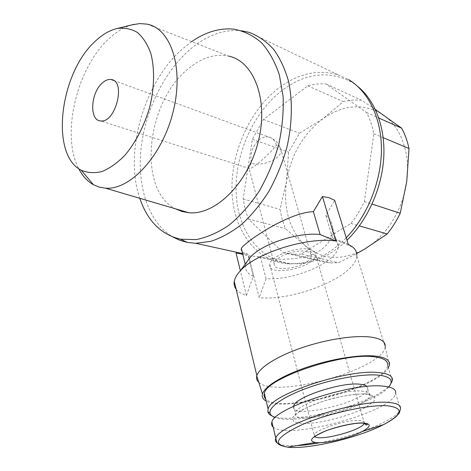 <?xml version="1.0" encoding="UTF-8"?>
<svg xmlns="http://www.w3.org/2000/svg" width="471" height="471" viewBox="0 0 471 471"><rect width="100%" height="100%" fill="white"/><g stroke="black" fill="none" stroke-linecap="round" stroke-linejoin="round"><path stroke-width="0.35" stroke-dasharray="2.35 1.77" d="M375.375 109.472L361.41 100.182C355.387 99.622 349.329 100.105 343.224 101.624L323.082 118.61C303.189 133.947 291.001 154.865 286.521 181.364C283.042 207.952 289.076 229.2 304.619 245.108C321.422 259.951 341.357 261.328 364.43 249.23C385.743 237.001 403.117 209.748 406.738 181.553C410.73 153.34 400.768 126.705 383.141 114.794C363.806 103.008 343.789 104.279 323.082 118.61L299.515 133.246L288.611 152.133L286.521 181.364L280.062 209.395L281.776 217.938L285.361 228.623L304.619 245.108L320.251 261.234L330.395 262.906L338.343 262.765L356.641 253.622M301.275 254.046L293.262 254.269L283.053 252.615L248.311 218.938L245.179 209.283L243.195 198.968L252.368 139.257L263.507 119.446L307.781 85.816C313.945 84.126 320.062 83.52 326.132 83.997L366.579 112.563C369.894 118.898 372.325 125.951 373.862 133.735L364.366 201.582C360.609 209.548 356.129 216.837 350.936 223.442L301.275 254.046L338.343 262.765M350.936 223.442L359.361 225.892M364.366 201.582L372.061 204.078M373.862 133.735L383.2 137.667M366.579 112.563L378.825 118.015M326.132 83.997L361.41 100.182M307.781 85.816L343.224 101.624M263.507 119.446L299.515 133.246M252.368 139.257L288.611 152.133M243.195 198.968L280.062 209.395M248.311 218.938L285.361 228.623M283.053 252.615L320.251 261.234M306.58 251.561C309.836 252.397 311.408 253.857 311.302 255.941C311.254 266.021 272.332 274.275 274.24 263.742C274.21 257.131 296.518 248.664 306.58 251.561M251.361 163.319C249.024 166.41 248.27 168.165 249.094 168.577L249.606 168.606C253.033 168.665 270.566 153.275 276.359 145.133C279.538 146.334 281.152 148.171 281.199 150.643C281.087 153.31 279.297 155.919 275.812 158.468C267.628 163.602 259.474 165.221 251.361 163.319C249.677 153.799 252.432 145.839 259.621 139.44C262.594 137.267 265.562 136.443 268.535 136.955L113.552 80.423M348.24 244.278L332.538 237.826L335.105 239.574C337.307 241.505 338.349 243.76 338.231 246.339C338.355 261.658 294.116 280.887 266.021 278.649L260.416 256.889C276.071 260.316 292.255 260.004 308.964 255.953C324.896 249.913 332.814 240.622 332.714 228.094C332.279 222.765 329.959 218.497 325.755 215.288L334.71 200.399M332.538 237.826L325.755 215.288M248.976 258.85L247.787 254.105C242.424 252.68 240.263 250.796 241.323 248.452M236.136 289.253C238.244 291.955 241.67 294.039 246.415 295.523L253.321 276.159L249.024 259.038M253.321 276.159C247.664 273.822 245.097 270.366 245.621 265.785L247.075 261.676M389.352 365.225L385.178 346.886L356.735 255.488C356.777 275.747 295.982 301.11 259.191 297.725L249.359 258.585M385.131 347.186C382.275 369.623 275.188 399.143 258.744 382.222M246.415 295.523L240.363 270.766M249.318 258.426L248.67 255.847L236.036 253.08M266.021 278.649L259.191 297.725M320.233 442.675C355.917 436.334 398.16 419.214 400.432 409.134L395.605 393.503C392.69 411.954 286.692 440.774 273.092 426.95M367.015 386.444L367.763 389.022C365.743 402.228 289.035 420.191 293.616 406.238M388.728 386.968C374.769 404.583 296.082 425.737 275.27 417.542M390.747 383.841C378.66 402.552 291.684 425.931 271.95 415.864M392.296 380.621L387.609 365.478C385.36 385.914 279.721 414.768 265.673 398.937M388.316 367.751C377.925 387.986 286.085 412.896 266.174 401.009M247.787 254.105L242.695 253.993M248.67 255.847L260.416 256.889M241.853 30.803L241.034 30.697C223.024 29.178 205.621 35.796 188.812 50.55C162.813 73.694 144.444 112.84 140.841 150.555C137.367 188.2 149.124 223.036 172.975 237.054M357.636 86.346L348.493 79.534L337.813 74.718C317.407 69.06 297.472 73.688 278.008 88.619C248.729 111.568 230.266 154.364 232.068 192.81C233.834 231.184 256.73 262.494 289.765 263.966L301.882 263.124C317.536 260.333 332.326 251.885 346.238 237.773M351.354 81.978C328.393 70.132 305.137 73.064 281.593 90.768C250.784 114.753 232.297 160.864 236.719 200.381C240.969 239.863 269.259 269.012 305.396 262.977C319.968 260.404 333.833 252.827 346.997 240.245M191.685 41.631L182.424 48.937C143.808 82.613 123.997 152.639 139.787 198.285M147.123 24.156L228.547 56.078C214.682 53.423 200.97 57.892 187.399 69.478C145.981 103.184 137.326 189.884 175.518 208.818M131.933 24.863C123.679 27.247 115.689 32.181 107.959 39.658C76.125 69.508 60.977 135.836 78.745 168.695M309.942 249.495C313.927 250.531 315.864 252.332 315.741 254.888C315.7 267.41 267.41 277.672 269.777 264.561C269.753 256.371 297.507 245.856 309.942 249.495M296.93 445.59C287.557 446.043 281.11 445.26 277.596 443.24M366.526 393.856L374.569 396.158L374.321 400.921L366.273 407.103C349.859 416.017 320.309 423.712 302.788 423.623L293.78 421.886L292.432 417.536L299.462 411.307C308.193 406.567 319.208 402.275 332.502 398.431C345.891 395.334 357.23 393.809 366.526 393.856M361.716 391.089C367.657 391.589 370.336 393.144 369.747 395.746C367.568 408.793 289.759 426.873 295.423 412.867C296.612 404.412 342.859 389.052 361.716 391.089M314.881 436.629L314.328 434.857C315.276 429.699 346.15 419.649 358.867 420.456C362.958 420.632 364.766 421.539 364.295 423.17L364.266 423.264M276.359 145.133C274.934 140.523 272.326 137.797 268.535 136.955C275.247 139.18 279.468 143.743 281.199 150.643L311.302 255.941M274.24 263.742L249.094 168.577M338.231 246.339L332.709 228.094M245.621 265.785L245.22 264.184M335.105 239.574L353.009 247.293M367.763 389.022L369.747 395.746C371.089 397.077 371.972 397.436 372.402 396.823C372.797 395.54 370.583 394.633 365.755 394.103C352.667 392.944 323.701 399.473 306.815 407.627C297.278 412.413 296.1 414.486 296.1 414.421C296.012 414.957 295.788 414.445 295.423 412.867L293.721 406.19M389.782 385.608L390.954 383.547M337.813 74.718L249.218 32.399M289.765 263.966L257.513 256.878M244.879 254.099L242.594 253.598M305.396 262.977L301.882 263.124M233.863 29.149L241.034 30.697M315.741 254.888L364.342 423.276M269.777 264.561L314.534 436.446M249.606 168.606L100.547 120.894M293.262 254.269L330.395 262.906"/><path stroke-width="0.71" d="M356.641 253.622L364.43 249.23L387.174 233.975C392.243 227.723 396.594 220.811 400.232 213.239L406.738 181.553L409.016 148.542C407.433 141.076 404.978 134.294 401.651 128.183L375.375 109.472M359.361 225.892L387.174 233.975M372.061 204.078L400.232 213.239M383.2 137.667L409.016 148.542M378.825 118.015L401.651 128.183M245.22 264.184L241.317 248.452C243.784 242.877 287.899 212.38 313.392 211.679L320.115 234.529L335.858 241.028L322.417 196.531L329.023 197.685L334.71 200.399L348.24 244.278L353.009 247.293C355.629 249.654 356.865 252.379 356.735 255.488M247.075 261.676L250.307 257.296C261.711 243.978 298.337 231.92 320.115 234.529M258.744 382.222C256.836 380.521 256.177 378.443 256.772 375.993L256.86 375.687C259.156 367.61 277.289 356.047 302.411 347.545C327.498 339.038 356.111 334.887 371.666 337.207C381.339 338.767 385.843 341.993 385.178 346.886M236.136 289.253C234.393 286.969 233.763 284.354 234.258 281.411C234.829 278.161 236.795 274.705 240.157 271.049C255.353 253.139 307.534 236.595 335.858 241.028M240.363 270.766L236.036 253.08L242.695 253.993M362.994 422.97C371.537 423.682 371.266 426.538 362.181 431.548C350.106 437.959 324.755 443.935 315.423 442.528C308.346 441.039 311.06 437.453 323.553 431.777C335.652 426.708 353.886 422.652 362.994 422.97M273.092 426.95C271.579 425.637 271.184 424.006 271.914 422.057C273.922 408.257 352.549 382.423 383.058 386.138C392.308 387.009 396.488 389.464 395.605 393.503M293.616 406.238L293.68 406.02C294.805 397.365 340.857 381.975 359.703 384.195C363.347 384.507 365.784 385.254 367.015 386.444M275.27 417.542C272.226 416.499 270.489 415.016 270.06 413.102C268.623 406.903 284.196 396.182 308.841 387.468C333.433 378.737 363.112 373.597 378.643 375.146C389.752 376.459 393.462 379.944 389.782 385.608L388.728 386.968M271.95 415.864C269.606 414.827 268.246 413.467 267.869 411.789L268.117 409.063C269.971 394.498 348.781 368.31 379.555 372.667C388.869 373.721 393.114 376.37 392.296 380.621L390.747 383.841M265.673 398.937C264.113 397.43 263.672 395.605 264.349 393.45C265.991 378.154 344.03 351.872 374.769 356.918C384.071 358.172 388.351 361.022 387.609 365.478M266.174 401.009C262.912 399.302 261.676 396.971 262.471 394.021C264.537 386.52 282.459 375.434 307.428 367.056C332.361 358.672 360.857 354.28 376.241 356.194C385.937 357.513 390.312 360.527 389.352 365.225L388.316 367.751M322.417 196.531L313.392 211.679M172.975 237.054L179.887 240.316L187.281 242.406L195.677 243.283L210.808 241.346C221.246 237.914 231.573 232.215 241.788 224.249C251.72 215.053 260.775 204.049 268.953 191.244C276.418 177.626 282.353 163.154 286.774 147.823C292.155 124.638 292.762 101.654 288.652 81.719C285.108 69.102 280.074 58.28 273.563 49.255C266.351 41.43 258.232 35.814 249.218 32.399L241.853 30.803M346.238 237.773C367.362 215.848 381.239 181.535 381.433 149.754C381.563 117.968 368.31 91.262 348.493 79.534M346.997 240.245C367.451 220.287 381.757 188.688 383.712 158.174C385.59 127.653 375.169 100.441 357.636 86.346M139.787 198.285C147.464 220.946 161.047 234.582 180.534 239.209L196.124 239.604C207.105 237.425 218.126 232.574 229.2 225.05C240.039 216.042 249.983 204.844 259.021 191.456C267.269 177.061 273.792 161.624 278.585 145.145C282.206 128.489 283.719 112.281 283.118 96.531L279.368 74.889C275.011 61.931 269.029 51.174 261.429 42.626C253.104 35.537 243.919 31.045 233.863 29.149C219.686 27.807 205.627 31.963 191.685 41.631M175.518 208.818L181.906 211.45L188.777 212.727C214.882 215.494 247.687 183.867 258.161 142.006C268.929 100.193 254.046 61.236 228.547 56.078M78.745 168.695C82.496 175.971 87.382 181.306 93.417 184.709L99.216 187.111L105.48 188.176C130.02 190.278 161.959 156.307 172.981 112.334C184.279 68.395 171.103 28.466 147.123 24.156L139.81 23.574L131.933 24.863M94.494 41.984C59.417 74.406 50.126 155.059 81.271 170.255C87.63 172.945 94.594 173.357 102.172 171.485C109.908 168.247 117.526 162.795 125.027 155.13C135.907 142.242 144.797 124.821 150.043 105.845C154.459 86.764 154.694 68.242 150.838 53.47C147.576 44.439 143.113 37.444 137.455 32.499C131.279 28.872 124.55 27.536 117.267 28.484C109.484 30.256 101.895 34.754 94.494 41.984M102.213 83.079C90.556 93.052 89.196 120.517 100.547 120.894C115.53 123.638 126.446 80.641 111.05 79.511C108.171 79.14 105.227 80.329 102.213 83.079M387.044 405.749C404.177 407.839 402.999 414.133 383.506 424.636C358.16 437.877 307.934 449.758 287.546 447.144C271.62 444.3 276.636 436.729 302.594 424.436C328.281 413.338 368.322 404.56 387.044 405.749M277.596 443.24C275.541 441.975 274.946 440.285 275.812 438.183C278.037 425.154 357.46 399.432 388.004 402.405C397.259 403.07 401.404 405.313 400.432 409.134L399.231 413.149L396.323 416.399C393.203 419.078 388.934 421.828 383.506 424.636L362.181 431.548M320.233 442.675C311.614 444.265 303.848 445.236 296.93 445.59M364.266 423.264C362.623 429.994 320.145 441.474 314.881 436.629M256.86 375.687L234.258 281.411M250.307 257.296L240.157 271.049M315.423 442.528L287.546 447.144C276.124 445.136 277.319 442.11 276.665 441.774L271.914 422.057M270.06 413.102L267.869 411.789M268.117 409.063L264.349 393.45M262.471 394.021L256.772 375.993M242.594 253.598L195.677 243.283M180.534 239.209L187.281 242.406M105.48 188.176L188.777 212.727M81.271 170.255L93.417 184.709M117.267 28.484L134.141 24.315M364.342 423.276C365.749 424.895 366.709 425.378 367.221 424.73C367.457 423.876 365.885 423.347 362.499 423.135C352.591 422.558 330.153 428.628 323.418 431.954C313.138 436.823 315.517 436.452 314.381 437.1L314.534 436.446M113.552 80.423L111.05 79.511"/></g></svg>
